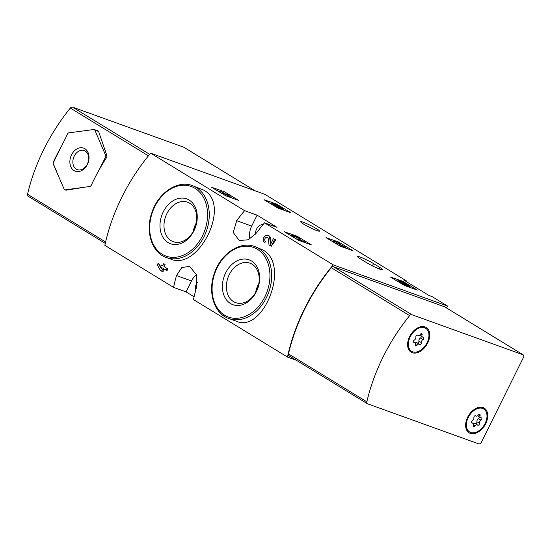 <?xml version="1.0" encoding="UTF-8"?>
<svg xmlns="http://www.w3.org/2000/svg" width="551" height="551" viewBox="0 0 551 551"><rect width="100%" height="100%" fill="white"/><g stroke="black" fill="none" stroke-linecap="round" stroke-linejoin="round"><path stroke-width="0.83" d="M284.35 231.751L296.872 236.103L311.336 244.851L298.546 240.284L284.35 231.751M390.363 276.995L402.884 281.347L417.348 290.095L404.558 285.528L390.363 276.995M150.623 153.164L264.962 194.358L406.803 281.134L403.745 280.032L429.022 295.494L432.08 296.596L447.557 306.067L333.224 264.866L264.514 222.831A147.083 96.391 121.5 0 0 256.594 232.859L248.329 239.768L239.299 240.525L233.252 232.522L236.689 220.682A147.083 96.391 -58.5 0 1 244.61 210.661L150.623 153.164A147.083 96.391 121.5 0 0 104.862 245.353L173.572 287.381A147.083 96.391 -58.5 0 1 176.499 275.562L181.768 267.572L189.572 266.367L196.425 274.667L196.404 287.739A147.083 96.391 121.5 0 0 193.477 299.558L287.464 357.055L296.28 360.23M244.61 210.661L257.097 215.159L251.676 226.082A15.442 11.564 -70.2 0 0 250.016 238.879M264.514 222.831L277.001 227.336L257.097 215.159M316.88 230.58A10.538 1.068 -153.6 0 1 306.322 225.669A10.538 1.068 -153.6 0 1 300.646 221.743A10.538 1.068 -153.6 0 1 303.298 222.273A10.538 1.068 -153.6 0 1 313.856 227.184A10.538 1.068 -153.6 0 1 319.532 231.117A10.538 1.068 -153.6 0 1 316.88 230.58M360.375 258.846L366.697 262.71A10.538 1.068 -153.6 0 0 376.739 267.882A10.538 1.068 -153.6 0 0 382.711 269.763A10.538 1.068 -153.6 0 0 379.846 267.449L373.53 263.585A10.538 1.068 -153.6 0 0 363.481 258.405A10.538 1.068 -153.6 0 0 357.509 256.525A10.538 1.068 -153.6 0 0 360.375 258.846M263.998 199.696L276.519 204.042L290.983 212.789L278.193 208.223L263.998 199.696M326.013 237.633L338.534 241.979L352.991 250.726L340.208 246.159L326.013 237.633M211.694 187.306L224.209 191.658L238.673 200.399L225.889 195.832L211.694 187.306M264.941 242.426A147.083 96.391 -58.5 0 1 265.678 241.4L265.486 241.331A2.238 1.674 -70.2 0 1 264.962 238.611A2.238 1.674 -70.2 0 1 267.228 237.233A2.238 1.674 -70.2 0 1 268.199 238.604L269.053 244.947L271.244 246.283A147.083 96.391 -58.5 0 1 275.961 239.94L273.372 238.686L270.569 244.327L269.708 237.956A4.194 3.141 -70.2 0 0 267.896 235.394A4.194 3.141 -70.2 0 0 264.246 236.902A4.194 3.141 -70.2 0 0 263.419 241.496L264.941 242.426L265.486 241.331M270.775 243.907L270.796 238.349L269.219 235.876L267.896 235.394M263.034 250.023L254.748 246.559A38.239 28.624 109.8 0 1 258.701 248.46A38.239 28.624 109.8 0 1 267.648 294.964A38.239 28.624 109.8 0 1 228.823 318.519L236.358 321.233C262.923 333.665 290.811 265.121 263.034 250.023M333.224 264.866A147.083 96.391 121.5 0 0 287.464 357.055M203.932 190.253L192.34 185.604A38.239 28.624 109.8 0 1 196.294 187.505A38.239 28.624 109.8 0 1 205.241 234.003A38.239 28.624 109.8 0 1 166.416 257.558L170.693 259.101C198.202 271.388 231.709 204.951 203.932 190.253M162.745 265.775L161.353 265.031L160.486 266.774L161.836 267.6L161.278 268.716L158.199 263.102L157.338 264.845L160.417 270.458L163.013 271.712A147.083 96.391 -58.5 0 1 163.792 268.798M161.677 271.23L163.096 268.371L167.077 270.617A147.083 96.391 -58.5 0 1 167.607 268.757L164.363 266.774A147.083 96.391 -58.5 0 1 165.066 264.411L163.805 263.64L162.703 265.858L161.353 265.031M161.608 268.055L161.009 267.09M160.63 266.484L158.199 263.102M196.445 274.729A15.442 11.564 -70.2 0 0 191.486 280.962L186.066 291.885L194.09 296.796M186.066 291.885L173.572 287.381M446.606 307.988L447.557 306.067M406.803 281.134L406.514 281.726M251.573 261.016A23.845 17.852 109.8 0 1 249.052 301.032A23.845 17.852 109.8 0 1 222.439 284.75A23.845 17.852 109.8 0 1 251.573 261.016M252.089 264.191A21 15.717 109.8 0 1 257 289.73A21 15.717 109.8 0 1 235.676 302.657A21 15.717 109.8 0 1 228.011 277.573A21 15.717 109.8 0 1 249.913 263.151A21 15.717 109.8 0 1 252.089 264.191M255.588 292.574A21 15.717 109.8 0 1 258.812 283.62M189.165 200.054A23.845 17.852 109.8 0 1 186.651 240.071A23.845 17.852 109.8 0 1 160.031 223.789A23.845 17.852 109.8 0 1 189.165 200.054M189.682 203.229A21 15.717 109.8 0 1 194.593 228.768A21 15.717 109.8 0 1 173.276 241.703A21 15.717 109.8 0 1 165.603 216.619A21 15.717 109.8 0 1 187.512 202.189A21 15.717 109.8 0 1 189.682 203.229M193.181 231.613A21 15.717 109.8 0 1 196.411 222.659M197.279 282.484A7.845 5.875 -70.2 0 0 195.598 290.68M263.096 224.539A7.845 5.875 -70.2 0 0 255.519 234.196M271.244 246.283L274.632 239.458L275.961 239.94M274.632 239.458L273.372 238.686M166.34 270.355L167.208 268.606L167.607 268.757M167.208 268.606L164.363 266.774M163.964 266.629L165.066 264.411M269.515 203.064L270.996 203.601M283.138 209.649L284.55 210.516M270.858 203.891L271.347 202.899L274.508 205.082L281.444 208.347L277.938 206.9L277.243 207.782M274.116 205.881L274.508 205.082M275.59 206.783L276.099 205.764M275.899 206.976L276.437 205.888M276.409 207.286L277.311 207.644M276.802 205.571L276.967 205.241L273.565 204.015L274.853 204.903A4.89 0.496 -153.6 0 1 279.853 207.011A4.89 0.496 -153.6 0 1 283.324 209.284A4.89 0.496 -153.6 0 1 277.635 206.99M276.967 205.241L271.347 202.899M395.88 280.369L398.125 281.175M409.359 286.864L410.915 287.815M399.138 282.36L399.544 281.54L400.763 281.981L400.157 281.485L407.685 285.563L403.146 283.744L402.733 284.564M400.24 283.035L400.763 281.981M400.26 282.987L402.567 284.102M402.43 284.378L403.063 283.104M399.544 281.54A4.194 0.427 -153.6 0 1 398.401 280.617A4.194 0.427 -153.6 0 1 402.12 281.988A4.194 0.427 -153.6 0 1 405.908 284.282A4.194 0.427 -153.6 0 1 409.517 286.548A4.194 0.427 -153.6 0 1 407.141 285.797A4.194 0.427 -153.6 0 1 403.146 283.744M331.523 241.001L334.147 241.944M345.691 247.916L346.565 248.453M333.892 242.454L334.491 241.242L342.364 246.338L345.849 247.599L334.491 241.242M334.671 242.929L335.16 241.937M336.468 244.031L336.964 243.039M340.718 246.345L341.103 245.574M342.116 246.848L342.364 246.338M345.601 248.102L345.849 247.599M289.867 235.125L292.113 235.938M299.875 239.499L301.273 240.353M293.125 237.116L293.531 236.296L294.751 236.737L294.144 236.241L298.153 238.225L298.091 239.086L299.834 240.153L305.061 242.034L299.854 239.843L299.902 239.086A4.194 0.427 -153.6 0 0 296.259 236.82A4.194 0.427 -153.6 0 0 292.395 235.373A4.194 0.427 -153.6 0 0 293.531 236.296M294.227 237.791L294.751 236.737M294.255 237.743L297.499 239.533L298.153 238.225M297.692 239.892L298.091 239.086M299.586 240.656L299.834 240.153M304.813 242.543L305.061 242.034M217.204 190.68L219.828 191.624M230.346 196.962L232.24 198.126M219.573 192.127L220.173 190.915L223.933 193.718L230.401 196.865L227.157 194.882L229.161 195.605L227.9 194.834L223.892 193.387L220.173 190.915M222.267 193.773L222.673 192.946M223.527 194.544L223.933 193.718M225.359 195.605L225.938 194.441M228.927 196.927L229.182 196.425M230.146 197.368L230.401 196.865M228.968 195.991L229.161 195.605M83.456 187.423L66.058 190.191L64.749 189.826A1.474 1.102 -70.2 0 0 65.163 189.868L90.123 186.438L91.122 185.584A147.083 96.391 -58.5 0 1 99.449 169.329L105.62 156.904A1.474 1.102 -70.2 0 0 105.709 155.478L94.834 130.084A1.474 1.102 -70.2 0 0 94.297 129.547A1.474 1.102 -70.2 0 0 93.89 129.506L68.744 132.867A1.474 1.102 -70.2 0 0 67.704 133.714L61.54 146.139A147.083 96.391 121.5 0 0 53.213 162.393L53.158 163.826L64.212 189.289A1.474 1.102 -70.2 0 0 64.749 189.826M97.658 130.862L98.608 131.441L106.984 155.94L106.749 157.31A147.083 96.391 121.5 0 0 99.449 169.329M184.082 147.413A2.452 1.605 121.5 0 0 183.91 147.282A2.452 1.605 121.5 0 0 183.71 147.193L72.512 107.121A2.452 1.605 121.5 0 0 70.335 108.065A147.083 96.391 121.5 0 0 27.55 194.262A2.452 1.605 121.5 0 0 28.073 196.156A2.452 1.605 121.5 0 0 28.266 196.252M61.54 146.139L53.433 162.469A1.474 1.102 -70.2 0 0 53.344 163.895L56.305 170.817M84.868 148.715A12.26 9.174 109.8 0 1 83.573 169.288A12.26 9.174 109.8 0 1 69.894 160.92A12.26 9.174 109.8 0 1 84.868 148.715M85.253 151.084A10.132 7.583 109.8 0 1 87.623 163.406A10.132 7.583 109.8 0 1 77.333 169.653A10.132 7.583 109.8 0 1 73.634 157.545A10.132 7.583 109.8 0 1 84.207 150.581A10.132 7.583 109.8 0 1 85.253 151.084M523.45 357.482L481.374 442.246A2.452 1.605 -58.5 0 1 478.764 443.879L367.558 403.807A2.452 1.605 -58.5 0 1 367.365 403.718A2.452 1.605 -58.5 0 1 366.842 401.824A147.083 96.391 -58.5 0 1 409.627 315.627A2.452 1.605 -58.5 0 1 411.804 314.683L523.002 354.748A2.452 1.605 -58.5 0 1 523.202 354.844A2.452 1.605 -58.5 0 1 523.45 357.482M289.213 355.884A2.452 1.605 -58.5 0 1 289.02 355.788A2.452 1.605 -58.5 0 1 288.497 353.894A147.083 96.391 -58.5 0 1 331.282 267.696A2.452 1.605 -58.5 0 1 333.458 266.753L444.657 306.824A2.452 1.605 -58.5 0 1 444.85 306.914A2.452 1.605 -58.5 0 1 445.022 307.045M412.251 352.702A14.464 9.477 -58.5 0 1 407.885 341.654A14.464 9.477 -58.5 0 1 415.392 329.381A14.464 9.477 -58.5 0 1 429.573 337.026A14.464 9.477 -58.5 0 1 412.251 352.702M470.285 433.355A14.464 9.477 -58.5 0 1 465.912 422.314A14.464 9.477 -58.5 0 1 473.419 410.04A14.464 9.477 -58.5 0 1 487.601 417.686A14.464 9.477 -58.5 0 1 470.285 433.355M485.094 423.499A13.486 8.837 -58.5 0 1 469.645 431.97A13.486 8.837 -58.5 0 1 469.142 415.853A13.486 8.837 -58.5 0 1 483.716 408.966A13.486 8.837 -58.5 0 1 485.094 423.499M480.086 415.592A2.404 1.577 121.5 0 0 480.534 417.672A2.404 1.577 121.5 0 0 481.202 417.83A1.371 0.902 121.5 0 1 481.581 417.92A1.371 0.902 121.5 0 1 481.863 419.008A1.371 0.902 121.5 0 1 481.009 420.193A2.404 1.577 -58.5 0 0 479.466 423.306A1.371 0.902 121.5 0 1 478.943 424.787A1.371 0.902 121.5 0 1 477.717 425.152A1.371 0.902 121.5 0 1 477.607 425.062A2.404 1.577 121.5 0 0 477.414 424.911A2.404 1.577 121.5 0 0 474.948 425.944A1.371 0.902 121.5 0 1 473.536 426.529A1.371 0.902 121.5 0 1 473.281 425.344A2.404 1.577 121.5 0 0 472.827 423.258A2.404 1.577 121.5 0 0 472.166 423.106A1.371 0.902 121.5 0 1 471.787 423.016A1.371 0.902 121.5 0 1 471.498 421.921A1.371 0.902 121.5 0 1 472.352 420.744A2.404 1.577 121.5 0 0 473.901 417.63A1.371 0.902 121.5 0 1 474.418 416.143A1.371 0.902 121.5 0 1 475.644 415.778A1.371 0.902 121.5 0 1 475.754 415.867A2.404 1.577 121.5 0 0 475.954 416.019A2.404 1.577 121.5 0 0 478.42 414.993A1.371 0.902 121.5 0 1 479.825 414.4A1.371 0.902 121.5 0 1 480.086 415.592L478.654 414.717M469.645 431.97L469.011 431.578A13.486 8.837 -58.5 0 1 465.967 422.052M473.213 410.206A13.486 8.837 -58.5 0 1 483.089 408.58L483.716 408.966M477.655 415.771A2.404 1.577 121.5 0 0 478.006 416.122L480.534 417.672M475.41 423.685A1.371 0.902 121.5 0 0 476.532 423.106A1.371 0.902 121.5 0 0 476.939 421.756A2.404 1.577 121.5 0 1 478.482 418.643A1.371 0.902 121.5 0 0 479.377 416.962M475.079 423.519A2.404 1.577 121.5 0 0 474.886 423.368A2.404 1.577 121.5 0 0 473.185 423.616M427.059 342.839A13.486 8.837 -58.5 0 1 411.618 351.311A13.486 8.837 -58.5 0 1 411.115 335.201A13.486 8.837 -58.5 0 1 425.689 328.306A13.486 8.837 -58.5 0 1 427.059 342.839M422.052 334.932A2.404 1.577 121.5 0 0 422.507 337.019A2.404 1.577 121.5 0 0 423.168 337.171A1.371 0.902 121.5 0 1 423.547 337.26A1.371 0.902 121.5 0 1 423.836 338.348A1.371 0.902 121.5 0 1 422.982 339.533A2.404 1.577 -58.5 0 0 421.432 342.646A1.371 0.902 121.5 0 1 420.916 344.134A1.371 0.902 121.5 0 1 419.69 344.499A1.371 0.902 121.5 0 1 419.58 344.409A2.404 1.577 121.5 0 0 419.38 344.258A2.404 1.577 121.5 0 0 416.914 345.284A1.371 0.902 121.5 0 1 415.509 345.876A1.371 0.902 121.5 0 1 415.247 344.685A2.404 1.577 121.5 0 0 414.8 342.605A2.404 1.577 121.5 0 0 414.132 342.446A1.371 0.902 121.5 0 1 413.753 342.357A1.371 0.902 121.5 0 1 413.47 341.269A1.371 0.902 121.5 0 1 414.324 340.084A2.404 1.577 121.5 0 0 415.867 336.971A1.371 0.902 121.5 0 1 416.391 335.49A1.371 0.902 121.5 0 1 417.617 335.125A1.371 0.902 121.5 0 1 417.727 335.215A2.404 1.577 121.5 0 0 417.92 335.366A2.404 1.577 121.5 0 0 420.385 334.333A1.371 0.902 121.5 0 1 421.797 333.748A1.371 0.902 121.5 0 1 422.052 334.932L420.62 334.058M411.618 351.311L410.984 350.925A13.486 8.837 -58.5 0 1 407.933 341.393M415.185 329.546A13.486 8.837 -58.5 0 1 425.055 327.921L425.689 328.306M419.621 335.118A2.404 1.577 121.5 0 0 419.979 335.469L422.507 337.019M417.382 343.032A1.371 0.902 121.5 0 0 418.505 342.453A1.371 0.902 121.5 0 0 418.905 341.103A2.404 1.577 121.5 0 1 420.454 337.99A1.371 0.902 121.5 0 0 421.35 336.31M417.052 342.867A2.404 1.577 121.5 0 0 416.852 342.708A2.404 1.577 121.5 0 0 415.151 342.956M257.393 249.279A37.013 27.708 109.8 0 1 253.488 311.391A37.013 27.708 109.8 0 1 212.176 286.121A37.013 27.708 109.8 0 1 257.393 249.279M194.992 188.318A37.013 27.708 109.8 0 1 191.087 250.436A37.013 27.708 109.8 0 1 149.769 225.159A37.013 27.708 109.8 0 1 194.992 188.318M191.486 280.962L176.499 275.562M251.676 226.082L236.689 220.682M372.407 265.837L373.53 263.585M379.136 268.881L379.846 267.449M269.708 237.956L270.796 238.349M276.168 204.752L276.519 204.042M277.215 205.75L277.759 204.655M402.478 282.167L402.884 281.347M403.704 282.808L404.124 281.954M401.996 283.786L402.643 282.477M337.99 243.074L338.534 241.979M339.175 243.797L339.774 242.592M296.466 236.923L296.872 236.103M297.692 237.564L298.119 236.71M223.575 192.933L224.209 191.658M224.856 193.47L225.455 192.265M105.606 242.013L27.55 194.262M148.419 155.837L70.335 108.065M254.893 190.736L183.71 147.193M149.665 154.321L72.512 107.121M66.058 190.191L65.163 189.868M106.984 155.94L105.709 155.478M106.749 157.31L105.62 156.904M98.608 131.441L94.834 130.084M444.657 306.824L523.002 354.748M333.458 266.753L411.804 314.683M288.497 353.894L366.842 401.824M331.282 267.696L409.627 315.627M478.482 418.643L481.009 420.193M476.939 421.756L479.466 423.306M473.371 424.979L474.948 425.944M471.532 422.72L472.166 423.106M420.454 337.99L422.982 339.533M418.905 341.103L421.432 342.646M415.337 344.32L416.914 345.284M413.505 342.061L414.132 342.446M228.823 318.519C214.181 313.753 207.41 292.271 214.339 273.365C220.682 253.742 240.091 240.732 254.748 246.559M166.416 257.558C151.78 252.799 145.003 231.31 151.938 212.404C158.282 192.788 177.691 179.771 192.34 185.604M282.994 209.952L283.324 209.284M409.193 287.195L409.517 286.548M397.912 281.609L398.401 280.617M291.899 236.372L292.395 235.373M254.989 190.77L183.91 147.282M105.289 243.397L28.073 196.156M98.099 130.918L94.297 129.547M444.85 306.914L523.202 354.844M289.02 355.788L367.365 403.718M474.886 423.368L477.414 424.911M471.456 422.424L472.827 423.258M475.423 415.695L475.954 416.019M416.852 342.708L419.38 344.258M413.429 341.765L414.8 342.605M417.396 335.042L417.92 335.366"/></g></svg>
